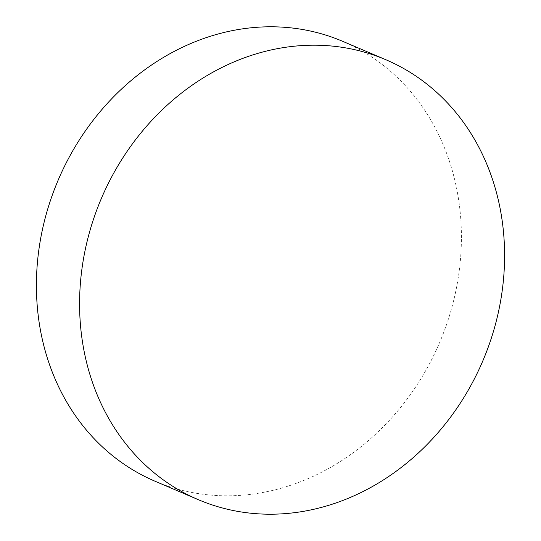 <?xml version="1.0" encoding="UTF-8"?>
<svg xmlns="http://www.w3.org/2000/svg" width="541" height="541" viewBox="0 0 541 541"><rect width="100%" height="100%" fill="white"/><g stroke="black" fill="none" stroke-linecap="round" stroke-linejoin="round"><path stroke-width="0.41" stroke-dasharray="2.71 2.03" d="M155.105 481.253A239.122 207.298 113.1 0 0 371.275 438.122A239.122 207.298 113.1 0 0 460.053 210.902A239.122 207.298 113.1 0 0 342.724 41.339"/><path stroke-width="0.81" d="M80.947 330.098A239.122 207.298 -66.9 0 1 169.725 102.878A239.122 207.298 -66.9 0 1 385.895 59.747A239.122 207.298 -66.9 0 1 503.225 229.31A239.122 207.298 -66.9 0 1 414.44 456.53A239.122 207.298 -66.9 0 1 198.276 499.661A239.122 207.298 -66.9 0 1 80.947 330.098M385.895 59.747L342.724 41.339A239.122 207.298 113.1 0 0 126.56 84.47A239.122 207.298 113.1 0 0 37.775 311.69A239.122 207.298 113.1 0 0 155.105 481.253L198.276 499.661"/></g></svg>
